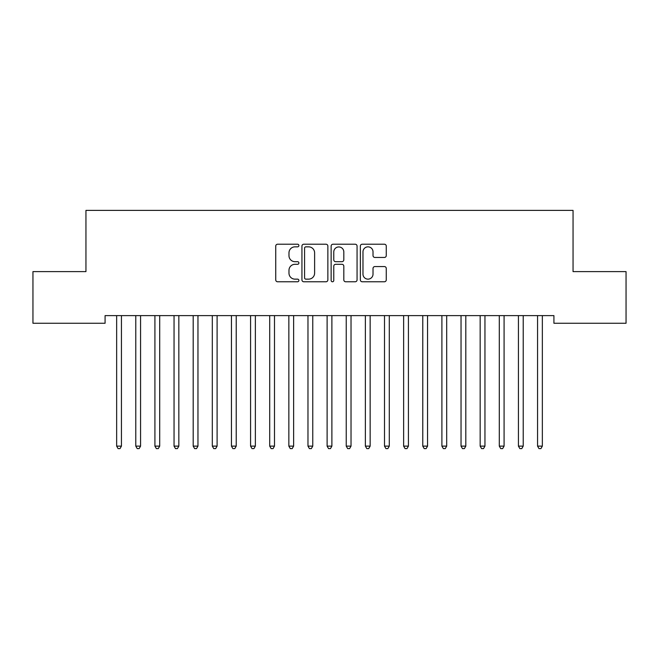 <?xml version="1.0" encoding="UTF-8"?>
<svg xmlns="http://www.w3.org/2000/svg" width="659" height="659" viewBox="0 0 659 659"><rect width="100%" height="100%" fill="white"/><g stroke="black" fill="none" stroke-linecap="round" stroke-linejoin="round"><path stroke-width="0.99" d="M298.889 245.535A1.318 1.318 0 0 0 297.571 244.217L277.62 244.217A1.878 1.878 0 0 0 275.742 246.095L275.742 279.902A1.878 1.878 0 0 0 277.62 281.772L297.571 281.772A1.318 1.318 0 0 0 298.889 280.462A1.318 1.318 0 0 0 297.571 279.144L294.993 279.144A6.013 6.013 0 0 1 288.98 273.139L288.98 270.322A6.013 6.013 0 0 1 294.993 264.308L297.571 264.308A1.318 1.318 0 0 0 298.889 262.999A1.318 1.318 0 0 0 297.571 261.681L294.993 261.681A6.013 6.013 0 0 1 288.98 255.676L288.98 252.858A6.013 6.013 0 0 1 294.993 246.845L297.571 246.845A1.318 1.318 0 0 0 298.889 245.535M384.386 257.455A1.878 1.878 0 0 0 386.265 255.577L386.265 246.095A1.878 1.878 0 0 0 384.386 244.217L362.219 244.217A1.878 1.878 0 0 0 360.349 246.095L360.349 279.902A1.878 1.878 0 0 0 362.219 281.772L384.386 281.772A1.878 1.878 0 0 0 386.265 279.902L386.265 268.444A1.878 1.878 0 0 0 384.386 266.565L374.897 266.565A1.878 1.878 0 0 0 373.019 268.444L373.019 274.119A5.025 5.025 0 0 1 368.002 279.144A5.025 5.025 0 0 1 362.977 274.119L362.977 251.87A5.025 5.025 0 0 1 368.002 246.845A5.025 5.025 0 0 1 373.019 251.87L373.019 255.577A1.878 1.878 0 0 0 374.897 257.455L384.386 257.455M553.922 315.612L105.078 315.612L105.078 323.264L32.95 323.264L32.95 271.607L85.95 271.607L85.95 210.386L573.05 210.386L573.05 271.607L626.05 271.607L626.05 323.264L553.922 323.264L553.922 315.612M327.861 246.095A1.878 1.878 0 0 0 325.983 244.217L303.815 244.217A1.878 1.878 0 0 0 301.937 246.095L301.937 279.902A1.878 1.878 0 0 0 303.815 281.772L325.983 281.772A1.878 1.878 0 0 0 327.861 279.902L327.861 246.095M333.017 244.217L355.185 244.217A1.878 1.878 0 0 1 357.063 246.095L357.063 279.902A1.878 1.878 0 0 1 355.185 281.772L345.695 281.772A1.878 1.878 0 0 1 343.817 279.902L343.817 266.187A1.878 1.878 0 0 0 341.939 264.308L335.653 264.308A1.878 1.878 0 0 0 333.775 266.187L333.775 280.462A1.318 1.318 0 0 1 332.457 281.772A1.318 1.318 0 0 1 331.139 280.462L331.139 246.095A1.878 1.878 0 0 1 333.017 244.217M305.883 246.845A1.318 1.318 0 0 0 304.573 248.163L304.573 277.834A1.318 1.318 0 0 0 305.883 279.144L308.61 279.144A6.013 6.013 0 0 0 314.615 273.139L314.615 252.858A6.013 6.013 0 0 0 308.61 246.845L305.883 246.845M343.817 251.96A5.025 5.025 0 0 0 338.792 246.944A5.025 5.025 0 0 0 333.775 251.96L333.775 259.803A1.878 1.878 0 0 0 335.653 261.681L341.939 261.681A1.878 1.878 0 0 0 343.817 259.803L343.817 251.96M116.404 315.612L116.511 315.892A1.911 1.911 -179.3 0 1 116.651 316.608L116.651 446.127L121.437 446.127L121.437 316.608A1.911 1.911 -179.3 0 1 121.577 315.892L121.684 315.612M121.437 446.127L120.004 448.614L118.085 448.614L116.651 446.127M135.532 315.612L135.647 315.892A1.911 1.911 -179.3 0 1 135.787 316.608L135.787 446.127L140.573 446.127L140.573 316.608A1.911 1.911 -179.3 0 1 140.705 315.892L140.82 315.612M140.573 446.127L139.131 448.614L137.22 448.614L135.787 446.127M154.667 315.612L154.783 315.892A1.911 1.911 -179.3 0 1 154.914 316.608L154.914 446.127L159.7 446.127L159.7 316.608A1.911 1.911 -179.3 0 1 159.84 315.892L159.956 315.612M159.7 446.127L158.267 448.614L156.356 448.614L154.914 446.127M173.803 315.612L173.91 315.892A1.911 1.911 -179.3 0 1 174.05 316.608L174.05 446.127L178.836 446.127L178.836 316.608A1.911 1.911 -179.3 0 1 178.968 315.892L179.083 315.612M178.836 446.127L177.395 448.614L175.483 448.614L174.05 446.127M192.93 315.612L193.046 315.892A1.911 1.911 -179.3 0 1 193.186 316.608L193.186 446.127L197.964 446.127L197.964 316.608A1.911 1.911 -179.3 0 1 198.104 315.892L198.219 315.612M197.964 446.127L196.53 448.614L194.619 448.614L193.186 446.127M212.066 315.612L212.173 315.892A1.911 1.911 -179.3 0 1 212.313 316.608L212.313 446.127L217.099 446.127L217.099 316.608A1.911 1.911 -179.3 0 1 217.239 315.892L217.346 315.612M217.099 446.127L215.666 448.614L213.747 448.614L212.313 446.127M231.194 315.612L231.309 315.892A1.911 1.911 -179.3 0 1 231.449 316.608L231.449 446.127L236.227 446.127L236.227 316.608A1.911 1.911 -179.3 0 1 236.367 315.892L236.482 315.612M236.227 446.127L234.793 448.614L232.882 448.614L231.449 446.127M250.329 315.612L250.445 315.892A1.911 1.911 -179.3 0 1 250.577 316.608L250.577 446.127L255.362 446.127L255.362 316.608A1.911 1.911 -179.3 0 1 255.503 315.892L255.618 315.612M255.362 446.127L253.929 448.614L252.018 448.614L250.577 446.127M269.457 315.612L269.572 315.892A1.911 1.911 -179.3 0 1 269.712 316.608L269.712 446.127L274.498 446.127L274.498 316.608A1.911 1.911 -179.3 0 1 274.63 315.892L274.745 315.612M274.498 446.127L273.057 448.614L271.146 448.614L269.712 446.127M288.593 315.612L288.708 315.892A1.911 1.911 -179.3 0 1 288.848 316.608L288.848 446.127L293.626 446.127L293.626 316.608A1.911 1.911 -179.3 0 1 293.766 315.892L293.881 315.612M293.626 446.127L292.192 448.614L290.281 448.614L288.848 446.127M307.728 315.612L307.835 315.892A1.911 1.911 -179.3 0 1 307.975 316.608L307.975 446.127L312.761 446.127L312.761 316.608A1.911 1.911 -179.3 0 1 312.901 315.892L313.009 315.612M312.761 446.127L311.328 448.614L309.409 448.614L307.975 446.127M326.856 315.612L326.971 315.892A1.911 1.911 -179.3 0 1 327.111 316.608L327.111 446.127L331.889 446.127L331.889 316.608A1.911 1.911 -179.3 0 1 332.029 315.892L332.144 315.612M331.889 446.127L330.456 448.614L328.544 448.614L327.111 446.127M345.991 315.612L346.099 315.892A1.911 1.911 -179.3 0 1 346.239 316.608L346.239 446.127L351.025 446.127L351.025 316.608A1.911 1.911 -179.3 0 1 351.165 315.892L351.272 315.612M351.025 446.127L349.591 448.614L347.672 448.614L346.239 446.127M365.119 315.612L365.234 315.892A1.911 1.911 -179.3 0 1 365.374 316.608L365.374 446.127L370.152 446.127L370.152 316.608A1.911 1.911 -179.3 0 1 370.292 315.892L370.407 315.612M370.152 446.127L368.719 448.614L366.808 448.614L365.374 446.127M384.255 315.612L384.37 315.892A1.911 1.911 -179.3 0 1 384.502 316.608L384.502 446.127L389.288 446.127L389.288 316.608A1.911 1.911 -179.3 0 1 389.428 315.892L389.543 315.612M389.288 446.127L387.854 448.614L385.943 448.614L384.502 446.127M403.382 315.612L403.497 315.892A1.911 1.911 -179.3 0 1 403.637 316.608L403.637 446.127L408.423 446.127L408.423 316.608A1.911 1.911 -179.3 0 1 408.555 315.892L408.671 315.612M408.423 446.127L406.982 448.614L405.071 448.614L403.637 446.127M422.518 315.612L422.633 315.892A1.911 1.911 -179.3 0 1 422.773 316.608L422.773 446.127L427.551 446.127L427.551 316.608A1.911 1.911 -179.3 0 1 427.691 315.892L427.806 315.612M427.551 446.127L426.118 448.614L424.207 448.614L422.773 446.127M441.654 315.612L441.761 315.892A1.911 1.911 -179.3 0 1 441.901 316.608L441.901 446.127L446.687 446.127L446.687 316.608A1.911 1.911 -179.3 0 1 446.827 315.892L446.934 315.612M446.687 446.127L445.253 448.614L443.334 448.614L441.901 446.127M460.781 315.612L460.896 315.892A1.911 1.911 -179.3 0 1 461.036 316.608L461.036 446.127L465.814 446.127L465.814 316.608A1.911 1.911 -179.3 0 1 465.954 315.892L466.07 315.612M465.814 446.127L464.381 448.614L462.47 448.614L461.036 446.127M479.917 315.612L480.032 315.892A1.911 1.911 -179.3 0 1 480.164 316.608L480.164 446.127L484.95 446.127L484.95 316.608A1.911 1.911 -179.3 0 1 485.09 315.892L485.197 315.612M484.95 446.127L483.517 448.614L481.605 448.614L480.164 446.127M499.044 315.612L499.16 315.892A1.911 1.911 -179.3 0 1 499.3 316.608L499.3 446.127L504.086 446.127L504.086 316.608A1.911 1.911 -179.3 0 1 504.217 315.892L504.333 315.612M504.086 446.127L502.644 448.614L500.733 448.614L499.3 446.127M518.18 315.612L518.295 315.892A1.911 1.911 -179.3 0 1 518.427 316.608L518.427 446.127L523.213 446.127L523.213 316.608A1.911 1.911 -179.3 0 1 523.353 315.892L523.468 315.612M523.213 446.127L521.78 448.614L519.869 448.614L518.427 446.127M537.316 315.612L537.423 315.892A1.911 1.911 -179.3 0 1 537.563 316.608L537.563 446.127L542.349 446.127L542.349 316.608A1.911 1.911 -179.3 0 1 542.489 315.892L542.596 315.612M542.349 446.127L540.915 448.614L538.996 448.614L537.563 446.127"/></g></svg>
